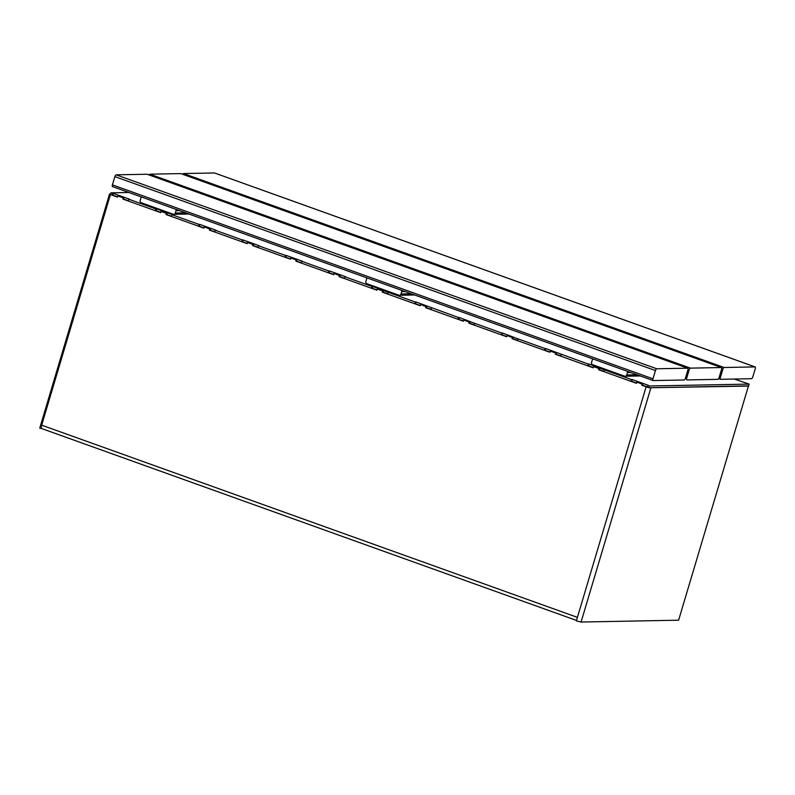 <?xml version="1.0" encoding="UTF-8"?>
<svg xmlns="http://www.w3.org/2000/svg" width="795" height="795" viewBox="0 0 795 795"><rect width="100%" height="100%" fill="white"/><g stroke="black" fill="none" stroke-linecap="round" stroke-linejoin="round"><path stroke-width="1.19" d="M649.505 387.751L748.413 386.082L678.622 620.189L581.085 622.038L576.345 620.905L646.126 386.797L647.219 387.155L647.736 385.416L648.491 385.396L632.273 379.583L631.747 381.352L636.477 383.051L630.992 381.361L603.962 371.663L604.488 369.894L631.518 379.593L630.992 381.361M593.507 366.604L599.659 368.532L599.311 369.715L604.041 371.414L598.556 369.725L598.913 368.542L593.507 366.604L593.149 367.787L555.317 354.212L555.665 353.03L550.259 351.092L549.911 352.274L512.069 338.69L512.417 337.517L507.011 335.579L506.663 336.752L468.821 323.177L469.169 321.995L463.763 320.057L463.415 321.24L425.573 307.665L425.921 306.482L420.515 304.545L420.167 305.727L382.325 292.143L382.673 290.97L377.277 289.032L376.919 290.205L339.077 276.63L339.435 275.448L334.029 273.51L333.671 274.692L295.829 261.118L296.187 259.935L290.781 257.997L290.423 259.18L252.591 245.595L252.939 244.423L247.533 242.485L247.185 243.658L209.343 230.083L209.691 228.9L204.285 226.963L203.937 228.145L166.095 214.57L166.443 213.388L161.037 211.45L160.689 212.633L122.847 199.058L123.195 197.876L117.789 195.938L117.441 197.11L110.416 194.596L41.678 425.166L577.399 617.357M646.126 386.797L641.804 385.237L642.161 384.065L636.755 382.127L636.398 383.299L598.556 369.725M604.488 369.894L589.025 364.06L588.499 365.829L593.229 367.529L587.744 365.849L588.28 364.08L545.777 348.548L545.032 348.558L544.505 350.327L517.475 340.638L518.002 338.869L545.032 348.558M550.259 351.092L556.411 353.02L556.063 354.192L560.793 355.892L555.317 354.212M545.777 348.548L545.251 350.317L549.981 352.016L544.505 350.327M507.011 335.579L513.163 337.497L512.815 338.68L517.545 340.379L512.069 338.69M518.002 338.869L502.529 333.035L502.003 334.804L506.733 336.504L501.257 334.814L474.227 325.115L474.754 323.346L501.784 333.045L501.257 334.814M463.763 320.057L469.925 321.985L469.567 323.168L474.297 324.867L468.821 323.177M474.754 323.346L459.281 317.513L458.755 319.282L463.495 320.981L458.009 319.302L458.536 317.533L416.033 302.001L415.288 302.011L414.761 303.779L387.731 294.09L388.258 292.322L415.288 302.011M420.515 304.545L426.677 306.472L426.319 307.645L431.059 309.344L425.573 307.665M416.033 302.001L415.507 303.769L420.247 305.469L414.761 303.779M377.277 289.032L383.428 290.95L383.071 292.133L387.811 293.832L382.325 292.143M128.78 199.227L155.81 208.916L155.283 210.695L128.253 200.996L128.78 199.227L129.525 199.207L113.307 193.394L112.781 195.163L117.521 196.862L112.035 195.173L112.562 193.404L110.942 192.827L110.416 194.596L112.035 195.173M117.789 195.938L123.95 197.856L123.593 199.038L128.333 200.738L122.847 199.058M172.028 214.739L199.058 224.438L198.531 226.207L171.501 216.508L172.028 214.739L172.773 214.73L156.555 208.906L156.029 210.675L160.769 212.374L155.283 210.695M161.037 211.45L167.198 213.378L166.841 214.551L171.571 216.25L166.095 214.57M215.276 230.252L242.306 239.951L241.779 241.72L214.749 232.021L215.276 230.252L216.021 230.242L199.803 224.419L199.277 226.187L204.007 227.887L198.531 226.207M204.285 226.963L210.436 228.89L210.089 230.073L214.819 231.772L209.343 230.083M258.524 245.774L285.554 255.463L285.017 257.232L257.997 247.543L258.524 245.774L259.269 245.754L243.051 239.941L242.525 241.71L247.255 243.409L241.779 241.72M247.533 242.485L253.685 244.403L253.337 245.585L258.067 247.285L252.591 245.595M301.762 261.287L328.792 270.986L328.265 272.755L301.235 263.056L301.762 261.287L302.517 261.277L286.299 255.453L285.773 257.222L290.503 258.922L285.017 257.232M290.781 257.997L296.933 259.925L296.585 261.098L301.315 262.797L295.829 261.118M345.01 276.799L372.04 286.498L371.513 288.267L344.483 278.568L345.01 276.799L345.765 276.789L329.547 270.966L329.021 272.735L333.751 274.434L328.265 272.755M334.029 273.51L340.18 275.438L339.833 276.62L344.563 278.32L339.077 276.63M388.258 292.322L372.795 286.488L372.259 288.257L376.999 289.956L371.513 288.267M646.882 386.777L642.559 385.227L642.907 384.045L636.755 382.127M647.289 386.927L641.804 385.237M748.413 386.082L747.876 385.883M42.125 428.674A3.727 1.411 -70.3 0 1 41.916 428.634A3.727 1.411 -70.3 0 1 41.678 425.166M383.428 290.95L382.673 290.97M340.18 275.438L339.435 275.448M296.933 259.925L296.187 259.935M253.685 244.403L252.939 244.423M210.436 228.89L209.691 228.9M167.198 213.378L166.443 213.388M123.95 197.856L123.195 197.876M426.677 306.472L425.921 306.482M469.925 321.985L469.169 321.995M513.163 337.497L512.417 337.517M556.411 353.02L555.665 353.03M599.659 368.532L598.913 368.542M642.907 384.045L642.161 384.065M110.594 193.98L109.541 194L39.75 428.108L42.016 428.674M109.541 194L110.485 194.338M458.009 319.302L430.979 309.603L431.506 307.834M587.744 365.849L560.723 356.15L561.25 354.381M647.209 387.185L648.829 387.761L649.366 385.992L749.148 384.104L734.232 379.036M648.829 387.761L748.622 385.873L749.148 384.104M647.736 385.416L649.366 385.992M128.919 192.479L110.942 192.827M113.307 193.394L112.562 193.404M156.555 208.906L155.81 208.916M199.803 224.419L199.058 224.438M243.051 239.941L242.306 239.951M286.299 255.453L285.554 255.463M329.547 270.966L328.792 270.986M372.795 286.488L372.04 286.498M459.281 317.513L458.536 317.533M502.529 333.035L501.784 333.045M589.025 364.06L588.28 364.08M632.273 379.583L631.518 379.593M149.023 174.91A1.858 0.706 -70.3 0 1 149.828 174.185L690.418 368.135L721.353 367.548L180.763 173.598L149.828 174.185M690.418 368.135A1.858 0.706 109.7 0 0 689.136 369.923L686.681 378.172A1.858 0.706 109.7 0 0 686.801 379.911A1.858 0.706 109.7 0 0 686.9 379.93L717.835 379.344A1.858 0.706 109.7 0 0 719.107 377.555L721.572 369.307A1.858 0.706 109.7 0 0 721.453 367.568A1.858 0.706 109.7 0 0 721.353 367.548M653.033 380.497L112.632 186.626A1.858 0.706 -70.3 0 1 112.532 186.606A1.858 0.706 -70.3 0 1 112.413 184.867L652.993 378.817A1.858 0.706 109.7 0 0 653.112 380.547A1.858 0.706 109.7 0 0 653.222 380.566L684.157 379.98A1.858 0.706 109.7 0 0 685.429 378.201L687.894 369.943A1.858 0.706 109.7 0 0 687.774 368.204A1.858 0.706 109.7 0 0 687.665 368.184L147.085 174.244L116.15 174.83L656.74 368.771L687.665 368.184M656.74 368.771A1.858 0.706 109.7 0 0 655.458 370.559L114.877 176.609L112.413 184.867M114.877 176.609A1.858 0.706 -70.3 0 1 116.15 174.83M655.458 370.559L652.993 378.817M182.701 174.274A1.858 0.706 -70.3 0 1 183.516 173.548L724.096 367.499L755.031 366.912L214.451 172.962L183.516 173.548M724.096 367.499A1.858 0.706 109.7 0 0 722.814 369.278L720.359 377.536A1.858 0.706 109.7 0 0 720.479 379.275A1.858 0.706 109.7 0 0 720.578 379.295L751.514 378.708A1.858 0.706 109.7 0 0 752.785 376.919L755.25 368.661A1.858 0.706 109.7 0 0 755.131 366.922A1.858 0.706 109.7 0 0 755.031 366.912M141.619 197.041A1.858 1.709 -91.1 0 0 140.884 198.054L140.178 200.41A1.858 1.709 -91.1 0 0 141.272 202.765L173.171 214.203A1.858 1.709 -91.1 0 0 175.317 213.02L185.613 212.822M179.412 210.595L176.023 210.665L175.317 213.02M176.023 210.665A1.858 1.709 -91.1 0 0 175.973 209.363M367.32 278.012A1.858 1.709 -91.1 0 0 366.575 279.025L365.879 281.39A1.858 1.709 -91.1 0 0 366.972 283.736L398.861 295.184A1.858 1.709 -91.1 0 0 401.008 293.991L411.313 293.802M405.102 291.566L401.714 291.636L401.008 293.991M401.714 291.636A1.858 1.709 -91.1 0 0 401.664 290.334M593.01 358.982A1.858 1.709 -91.1 0 0 592.275 359.996L591.569 362.361A1.858 1.709 -91.1 0 0 592.663 364.706L624.552 376.154A1.858 1.709 -91.1 0 0 626.708 374.962L637.004 374.773M630.793 372.547L627.404 372.607L626.708 374.962M627.404 372.607A1.858 1.709 -91.1 0 0 627.364 371.315M650.867 387.93L581.085 622.038M685.558 377.774L686.681 378.172M689.136 369.923L687.993 369.506M719.236 377.138L720.359 377.536M722.814 369.278L721.681 368.87M720.389 379.225L718.66 378.599M576.484 620.428L41.916 428.634M180.872 173.618L721.453 367.568M147.184 174.254L687.774 368.204M112.532 186.606L653.112 380.547M214.551 172.982L755.131 366.922M718.65 378.619L720.479 379.275M173.737 214.302L188.922 214.014M399.428 295.273L414.622 294.985M625.118 376.244L640.313 375.956"/></g></svg>
